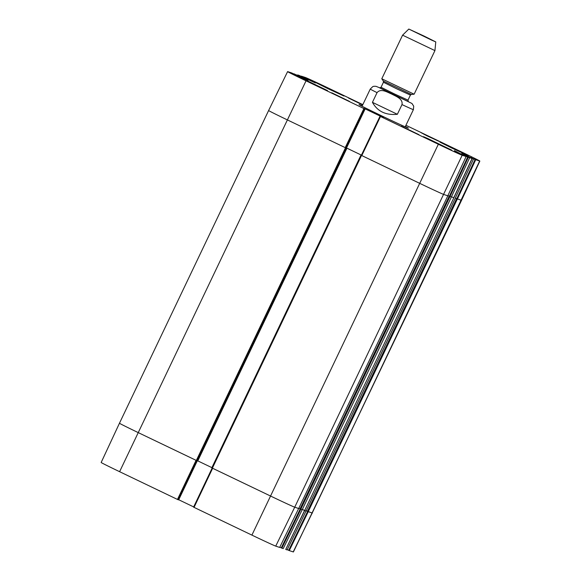 <?xml version="1.0" encoding="UTF-8"?>
<svg xmlns="http://www.w3.org/2000/svg" width="581" height="581" viewBox="0 0 581 581"><rect width="100%" height="100%" fill="white"/><g stroke="black" fill="none" stroke-linecap="round" stroke-linejoin="round"><path stroke-width="0.87" d="M119.65 423.273A23.894 0.378 -154.5 0 0 119.461 423.237L101.159 462.491A23.516 0.37 25.5 0 0 119.606 471.692L177.474 499.435L196.073 460.334L138.205 432.591A23.894 0.378 -154.5 0 1 119.461 423.237A23.894 0.378 25.5 0 0 138.205 432.591L197.097 460.806L346.24 148.111L287.355 119.897A23.894 0.378 -154.5 0 1 268.611 110.543A23.894 0.378 -154.5 0 1 268.792 110.579M346.24 148.111L345.826 147.915L364.512 108.843L306.042 80.824A23.516 0.37 -154.5 0 1 287.595 71.623A23.516 0.37 -154.5 0 1 287.777 71.659L291.72 72.959L307.995 80.498M346.378 147.923L361.426 155.127L346.508 147.966L365.151 108.879L364.548 108.596L364.948 108.988L346.298 148.075L364.948 108.988L364.512 108.843M361.346 155.294L360.946 155.163L211.789 467.858L270.506 496.014A23.894 0.378 25.5 0 0 294.72 507.198L298.699 508.52L447.842 195.819L443.862 194.504A23.894 0.378 -154.5 0 1 419.656 183.32L360.939 155.156L211.789 467.858M365.151 108.879L383.533 117.696L380.018 116.273L361.324 155.345L419.656 183.32A23.894 0.378 25.5 0 0 443.862 194.504L447.842 195.819L298.692 508.513M464.306 155.686L467.698 157.008L449.389 196.255L447.929 195.557L449.2 196.175L300.057 508.869L302.236 509.69L451.386 196.995L449.2 196.175M461.772 153.406L473.53 159.02L472.055 158.519L453.739 197.758L451.43 196.734L453.834 197.801L304.684 510.503L306.114 510.968M455.264 198.281L306.107 510.975L455.264 198.281M471.728 158.141L475.113 159.463L456.811 198.709L455.344 198.012L456.622 198.629L307.472 511.324L312.208 512.987A23.894 0.378 25.5 0 0 312.389 513.023A23.894 0.378 -154.5 0 1 312.208 512.987L308.264 511.687L289.28 550.606L293.223 551.914A23.516 0.37 25.5 0 0 293.405 551.95L461.539 200.329A23.894 0.378 -154.5 0 1 461.35 200.292L456.622 198.629M211.891 467.64L197.598 460.791M197.518 460.951L346.668 148.257L197.518 460.951L197.097 460.806M307.472 511.324L306.231 510.728M304.684 510.503L302.345 509.457L304.589 510.459L285.736 549.437L287.101 549.887L306.078 510.96L304.705 510.51L285.736 549.437M300.057 508.869L298.816 508.273M397.36 114.29C385.799 115.416 377.49 111.429 372.428 102.336L377.054 92.633C380.882 88.029 387.367 92.27 391.696 94.057C395.799 96.308 403.163 98.705 401.987 104.58L397.36 114.29L372.428 102.336M424.057 36.066L435.772 41.912L431.777 40.191L408.813 29.05L424.057 36.066M435.772 41.912L434.937 50.605L402.582 35.172L381.782 78.776L414.13 94.209L434.937 50.605M294.247 74.165L299.346 75.864L297.77 74.964L299.135 75.414L315.41 82.952M294.371 73.918L297.508 75.762M298.111 76.046L297.639 75.486M298.794 76.38L298.336 75.791M298.939 76.075L308.024 80.432M364.483 108.756L363.343 108.197L364.548 108.596M454.357 150.951L466.115 156.558L462.171 155.258A23.516 0.37 -154.5 0 1 438.343 144.248L380.01 116.273L361.324 155.345M466.115 156.558L447.806 195.812L466.115 156.558M454.495 150.646L463.456 155.28M464.422 155.439L463.587 155.004M472.055 158.519L467.698 157.008M469.659 157.734L451.364 196.988L469.659 157.734M473.53 159.02L455.221 198.266L473.53 159.02M461.917 153.101L470.871 157.734M471.845 157.894L471.002 157.458M405.93 125.285L461.394 151.873A23.516 0.37 -154.5 0 1 479.841 161.082A23.516 0.37 -154.5 0 1 479.659 161.046L475.113 159.463M301.67 76.619L301.321 76.14L305.265 77.447A23.516 0.37 -154.5 0 1 329.093 88.45L362.834 104.631M301.786 76.372L304.931 78.217M305.526 78.508L305.061 77.941M306.216 78.834L305.751 78.246M306.361 78.529L315.447 82.887M426.999 135.831L421.072 132.664L438.735 141.234L426.999 135.831M407.216 129.28L401.289 126.121L418.952 134.683L407.216 129.28M337.721 95.967L331.795 92.8L349.457 101.37L337.721 95.967M362.675 104.972L348.484 98.015L362.813 104.667M452.221 148.242L439.919 142.105L444.138 143.928L468.228 155.606L452.221 148.242M435.794 142.81L423.491 136.673L427.71 138.489L451.8 150.174L435.794 142.81M311.503 83.228L299.208 77.091L303.427 78.914L327.517 90.592L311.503 83.228M327.931 88.668L315.636 82.531L319.855 84.347L343.945 96.032L327.931 88.668M362.239 105.873A27.329 0.428 25.5 0 0 359.051 104.595A27.329 0.428 25.5 0 0 383.533 116.737A27.329 0.428 25.5 0 0 408.378 128.118A27.329 0.428 25.5 0 0 405.378 126.447M456.811 198.709L461.35 200.292A23.894 0.378 25.5 0 0 461.539 200.329L479.841 161.082M449.389 196.255L451.364 196.988M119.461 423.237L268.611 110.543A23.894 0.378 25.5 0 0 287.355 119.897L345.826 147.915M283.223 548.602L281.865 548.152L300.849 509.232L302.214 509.682L283.223 548.602L302.222 509.682M300.239 508.956L281.262 547.876L281.865 548.152M281.262 547.876L279.802 547.179M212.174 468.054L193.575 507.14L251.907 535.116A23.516 0.37 25.5 0 0 275.735 546.125L279.679 547.425M193.684 506.922L178.723 499.747L197.264 460.864M178.512 499.856L197.133 460.82L178.512 499.856L178.076 499.711L196.676 460.617M177.474 499.435L178.076 499.711M307.654 511.411L288.677 550.33L289.28 550.606M288.677 550.33L287.225 549.633M306.078 510.96L287.094 549.887M298.656 508.506L279.672 547.433L298.663 508.506L294.72 507.198A23.894 0.378 -154.5 0 1 270.506 496.014L212.639 468.279L194.047 507.38M345.484 147.763L196.334 460.457M119.606 471.692L306.042 80.824M212.377 468.148L361.52 155.454M251.907 535.116L438.343 144.248M346.937 148.184L197.794 460.878M308.228 511.672L457.378 198.978M300.813 509.217L449.963 196.523M275.735 546.125L294.72 507.198L462.171 155.258M293.223 551.914L312.208 512.987L479.659 161.046M377.054 92.633A23.894 0.378 -154.5 0 1 370.25 89.082L362.057 106.25M405.197 126.825L413.389 109.656A23.894 0.378 -154.5 0 1 401.987 104.58M413.389 109.656L413.716 106.185L411.965 103.483L380.061 87.949M383.351 81.057L383.438 82.241L396.823 88.878L410.404 95.095L411.377 94.427L383.351 81.057L381.79 78.784M410.404 95.095L408 100.135L394.419 93.919L381.042 87.281L383.438 82.241M408.298 101.552L379.749 87.934M453.855 197.809L472.171 158.569M449.992 196.538L468.301 157.284M363.909 108.567L345.216 147.639M361.789 155.577L380.475 116.505M457.414 198.992L475.716 159.739M370.25 89.082L372.733 86.642L373.837 86.286L375.936 86.3L380.068 87.949M408.813 29.05L402.582 35.172M411.377 94.427L414.13 94.209M379.705 87.92L381.042 87.281M408 100.135L408.341 101.581M287.595 71.623L268.611 110.543M212.167 468.046L193.575 507.14"/></g></svg>
